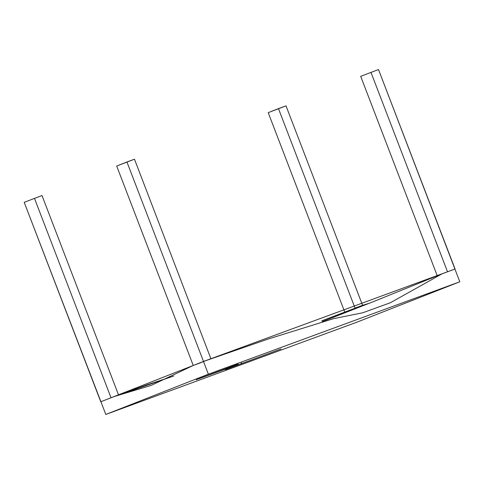 <?xml version="1.0" encoding="UTF-8"?>
<svg xmlns="http://www.w3.org/2000/svg" width="484" height="484" viewBox="0 0 484 484"><rect width="100%" height="100%" fill="white"/><g stroke="black" fill="none" stroke-linecap="round" stroke-linejoin="round"><path stroke-width="0.73" d="M100.914 401.726L105.796 414.455L357.228 322.06L459.8 281.785L357.228 322.06L105.796 414.455L100.914 401.726L108.289 398.828L100.763 401.781L24.2 202.324L41.999 195.53L118.562 394.98L41.999 195.53L24.2 202.324L100.914 401.726M124.697 393.05L167.972 377.986M169.43 377.484L173.768 375.989L169.43 377.484M321.848 320.813L352.346 309.33M454.912 269.056L459.8 281.785L454.912 269.056L203.486 361.451L208.368 374.18L203.486 361.451L268.13 339.042L333.555 318.666L362.722 312.779L390.304 302.772L442.049 273.835L455.063 269.001L378.5 69.545L360.695 76.345L437.264 275.801L360.695 76.345L378.5 69.545L454.912 269.056M321.763 320.85L362.837 305.235L369.588 303.172L362.806 305.247M208.368 374.18L459.8 281.785L208.368 374.18L105.796 414.455L208.368 374.18M201.283 362.31L196.45 364.21L201.283 362.31M193.285 365.45L108.924 398.58L114.599 396.414L151.165 385.415L193.285 365.45M224.056 369.607L196.238 379.734L238.176 364.059L197.563 379.16L224.056 369.607M225.054 369.728L280.974 348.988L225.06 369.734M241.195 363.091L241.558 362.891M196.776 379.474L196.238 379.734M447.519 271.772L370.956 72.316L447.519 271.772L455.063 269.001L447.519 271.772M355.032 308.084L278.469 108.628L286.014 105.857L362.576 305.313L361.857 305.598L362.576 305.313L286.014 105.857L268.215 112.657L344.777 312.113L268.215 112.657L278.469 108.628L355.032 308.084L362.576 305.313L355.032 308.084M111.024 397.757L34.455 198.301L111.024 397.757L111.471 397.588L100.763 401.781L111.024 397.757M203.504 361.439L126.941 161.983L134.485 159.212L210.897 358.729L134.485 159.212L116.686 166.012L193.249 365.468L200.793 362.697L193.249 365.468L116.686 166.012L126.941 161.983L203.504 361.439L211.048 358.668L193.249 365.468L203.504 361.439M322.277 321.642L372.505 302.004L441.983 273.865M170.671 377.078L146.259 385.095L114.599 396.414"/></g></svg>
